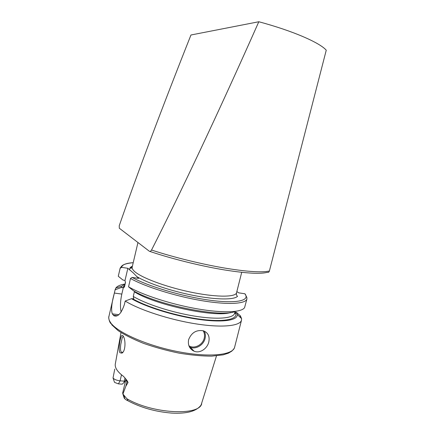 <?xml version="1.0" encoding="UTF-8"?>
<svg xmlns="http://www.w3.org/2000/svg" width="435" height="435" viewBox="0 0 435 435"><rect width="100%" height="100%" fill="white"/><g stroke="black" fill="none" stroke-linecap="round" stroke-linejoin="round"><path stroke-width="0.65" d="M121.349 336.184C121.871 335.2 122.452 335.113 123.094 335.923L123.703 337.022C125.661 340.746 125.443 350.349 122.512 352.714L121.925 353.166L119.984 352.747C118.092 350.164 119.946 339.099 121.349 336.184M123.464 336.516L122.355 337.163L120.756 344.422C120.321 348.413 120.457 350.904 121.164 351.888L121.528 352.258L122.877 352.23M208.8 341.953C207.332 348.555 199.959 353.715 194.135 351.224C189.535 348.99 187.697 345.145 188.605 339.691C191.465 332.617 196.37 329.648 203.33 330.79C208.082 332.628 209.909 336.347 208.8 341.953M121.506 374.796L120.076 380.821C116.613 380.397 114.264 379.45 113.029 377.971L114.764 369.108M130.5 278.482C144.85 286.6 175 296.126 201.4 300.601C227.848 305.109 245.862 303.973 246.939 298.899L244.6 307.561C241.936 312.439 223.171 313.352 197.202 308.828C171.27 304.326 142.441 294.957 128.542 286.817L130.5 278.482L132.093 277.41L138.596 278.384L133.181 272.799L127.852 268.303L121.642 267.34L120.125 268.351L118.287 276.258L122.893 279.993L125.003 280.499L125.449 282.685L124.415 287.1L123.322 287.682L121.126 287.568L115.144 289.764L114.378 293.06C111.654 302.825 110.963 309.763 112.295 313.869L113.872 315.696C117.776 317.3 121.283 313.575 124.388 304.511L125.204 301.042L131.479 298.687L133.779 298.791L133.279 296.431L134.366 291.82C155.083 305.017 215.559 317.86 230.555 312.515M115.144 289.764L115.868 287.959C117.292 286.11 120.277 284.805 124.829 284.055M122.828 393.882L124.263 398.264L125.574 399.422C126.661 400.428 129.19 401.505 126.813 398.694L122.931 394.039L125.829 386.258L128.042 382.49L126.971 380.446L123.545 376.395C120.473 374.127 118.233 371.914 116.841 369.761C115.471 367.613 114.965 365.639 115.324 363.845M258.814 21.75L190.965 34.99C162.717 106.113 137.319 173.56 119.239 225.711L119.31 228.223L149.374 251.261C149.928 251.756 150.646 251.343 151.532 250.022C179.867 194.505 218.424 112.714 258.814 21.75C292.842 30.858 319.812 42.69 326.25 50.215L269.401 270.983C268.846 272.294 268.194 272.729 267.443 272.277C260.853 274.164 246.797 273.425 225.27 270.059M136.519 276.426C147.193 283.033 171.221 291.135 193.896 295.517C216.597 299.916 234.16 299.965 237.526 296.295C236.732 295.865 236.368 294.832 236.439 293.201L241.719 272.315M245.677 294.843L244.927 293.777L238.728 292.847L236.847 291.57M216.494 355.863L201.084 405.045C196.625 411.244 186.789 413.924 171.591 413.081C155.333 411.738 140.657 407.568 127.553 400.581M125.704 380.255L123.997 382.512L124.279 381.158L120.076 380.821L118.445 383.877L114.552 382.392L113.062 378.091M124.448 381.642L125.541 380.929M118.445 383.877L122.208 384.17L123.997 382.512M124.279 381.158L125.046 377.928M118.287 276.258L120.185 268.003L122.344 265.578M121.126 287.568L121.675 286.295L125.084 283.952M235.308 311.378C222.53 318.028 157.149 305.049 133.36 290.71L128.542 286.817M240.028 317.137L240.365 315.81L236.379 312.319L234.982 312.118M236.379 312.319L237.195 314.456C238.146 320.356 222.97 322.852 198.713 319.399C174.517 315.979 145.584 306.969 131.479 298.687M240.365 315.81L241.583 318.605L241.517 320.149C240.234 326.032 222.073 328.012 195.658 323.825C169.286 319.671 139.336 309.845 125.204 301.042M127.852 268.303L125.003 280.499M123.322 287.682L121.822 294.082C120.288 301.107 120.065 307.11 121.153 312.091M126.971 380.446L126.917 381.68L125.786 379.907L122.665 393.022L122.931 394.039M188.888 345.727C194.053 349.327 202.759 344.993 204.222 338.18C204.874 335.401 204.504 332.916 203.123 330.736M204.238 331.117C205.429 333.335 205.701 335.787 205.064 338.484C203.624 344.998 195.88 349.653 190.269 347.293L189.399 346.902M193.396 350.469L192.536 350.398M241.517 320.149L234.612 347.25C233.04 355.074 209.387 357.711 178.475 351.752C147.579 345.858 117.803 332.748 110.833 322.949C109.093 320.59 108.44 318.469 108.88 316.598C108.489 316.278 108.75 321.041 110.811 323.553M129.76 270.091C129.266 268.422 130.141 267.133 132.387 266.231M236.439 293.201C234.166 297.415 214.471 297.187 189.687 291.907C164.919 286.66 140.897 277.508 134.361 271.288C132.631 269.673 131.908 268.281 132.18 267.117C131.071 268.515 130.538 268.748 130.587 267.819L132.365 266.34M151.532 250.022C173.831 257.373 203.042 264.524 226.396 268.351C248.01 271.793 262.343 272.669 269.401 270.983M224.879 269.994C201.356 266.171 171.82 258.858 149.868 251.425M201.688 403.843C198.871 416.186 151.945 413.685 126.813 398.694M120.125 268.351L121.3 266.546C121.708 266.916 120.892 263.876 133.224 262.68C126.014 263.148 122.159 264.697 121.642 267.34M122.485 287.763L124.834 285.007M244.84 293.761C250.468 300.541 236.917 303.907 209.746 300.21C182.673 296.572 147.862 286.241 132.093 277.41M125.449 282.685L125.492 282.228M124.415 287.1L124.497 286.469L123.872 286.458L124.758 285.355M235.079 311.465L234.612 313.314C233.513 318.322 217.571 319.834 194.614 316.12C171.694 312.439 145.676 303.983 133.279 296.431M235.161 312.156C239.228 318.784 226.39 322.378 202.259 319.459C178.209 316.593 147.601 307.42 132.903 298.883M114.378 293.06L121.822 294.082M112.295 313.869L118.847 314.679M113.366 315.234L117.281 315.712M125.829 386.258L126.917 381.68L128.042 382.49M123.98 395.649L124.845 398.906M189.394 346.891L190.269 347.293L194.135 351.224M122.817 352.383L121.528 352.258M192.33 350.262L193.265 350.338M115.215 289.362L108.88 316.598M115.335 363.801L121.001 332.579M137.955 242.512L132.18 267.117M121.675 286.295L115.868 287.959M246.939 298.899C246.531 296.616 247.819 299.226 244.927 293.777M125.492 282.212L124.497 286.469M234.612 313.314L235.166 313.586L234.895 312.205M237.195 314.456L241.583 318.605M234.612 347.25C234.726 347.761 233.791 349.055 231.79 351.137L228.478 353.138L223.122 354.862L211.66 356.145C201.97 356.135 191.074 355.123 178.959 353.111C166.605 350.55 154.762 347.288 143.43 343.324C132.871 339.077 124.399 334.819 118.026 330.556L111.577 324.608M113.872 315.696L116.515 316.022M125.786 379.907L125.786 378.923M121.925 353.166L122.871 352.225"/></g></svg>
